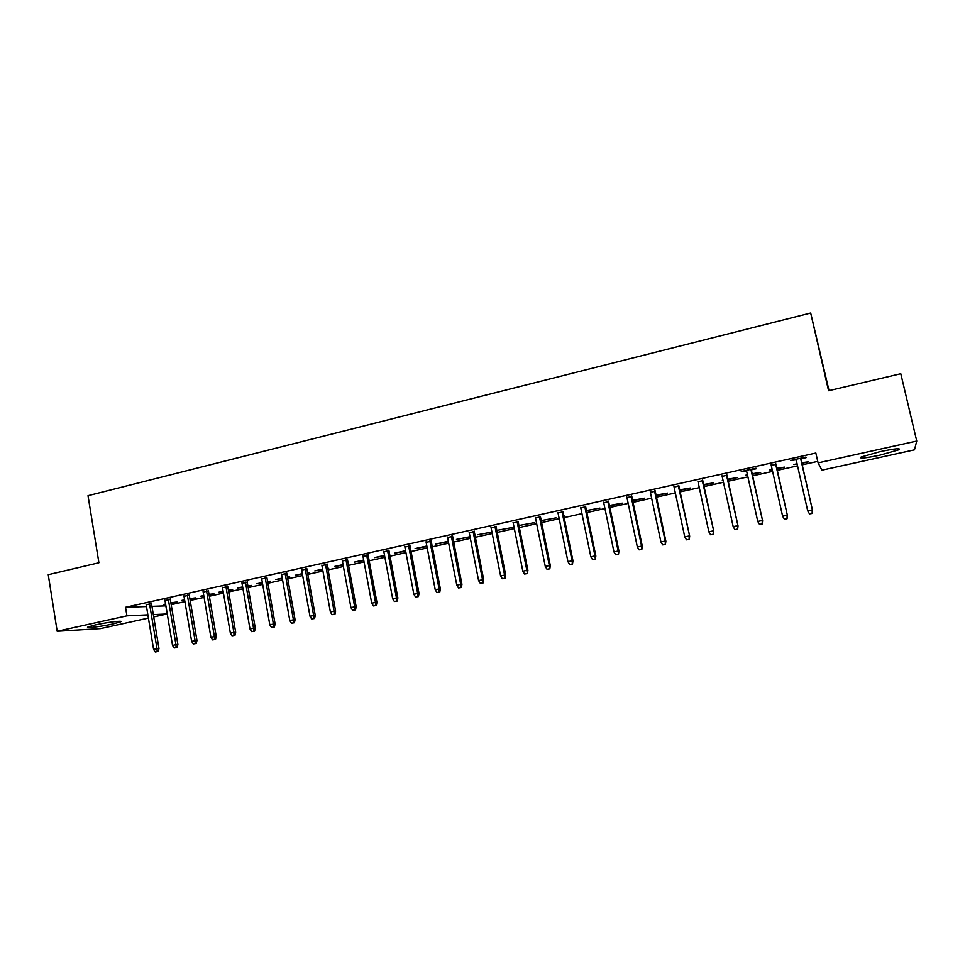 <?xml version="1.0" encoding="UTF-8"?>
<svg xmlns="http://www.w3.org/2000/svg" width="965" height="965" viewBox="0 0 965 965"><rect width="100%" height="100%" fill="white"/><g stroke="black" fill="none" stroke-linecap="round" stroke-linejoin="round"><path stroke-width="1.45" d="M95.294 624.934C107.067 622.28 124.208 620.218 120.468 621.87L113.074 623.933C101.566 626.526 84.365 628.637 87.996 626.973L95.294 624.934M879.911 451.692C895.086 448.556 901.394 447.929 898.837 449.799L879.923 455.154C864.966 458.254 858.705 458.87 861.154 457.012L879.911 451.692M151.963 606.358L165.908 605.851M171.191 604.681L184.906 601.641M190.177 600.471L204.085 597.395M209.345 596.225L223.434 593.101M228.681 591.943L242.963 588.771M248.198 587.613L262.673 584.404M267.896 583.246L282.576 579.989M287.775 578.843L302.66 575.538M307.847 574.392L322.925 571.051M328.1 569.905L343.383 566.515M348.546 565.369L364.046 561.932M369.185 560.798L384.902 557.312M390.017 556.178L405.951 552.643M411.054 551.522L427.218 547.939M432.296 546.805L448.677 543.174M453.743 542.053L470.353 538.374M475.395 537.264L492.234 533.524M497.252 532.415L514.333 528.627M519.327 527.517L536.661 523.681M541.63 522.584L559.193 518.688M564.139 517.59L581.955 513.645M586.889 512.548L604.958 508.543M609.856 507.457L628.179 503.392M633.052 502.319L651.64 498.193M656.49 497.12L675.331 492.946M680.156 491.873L699.275 487.639M704.076 486.577L723.461 482.283M728.225 481.221L747.899 476.867M752.64 475.817L772.591 471.39M777.295 470.341L797.548 465.854M802.217 464.828L817.753 461.379M165.835 605.863L167.186 613.957L153.712 616.912M148.405 618.082L100.457 628.613L57.176 631.279L126.934 615.839L147.874 614.862M829.044 390.632L810.684 313.01L88.008 495.684L98.9 562.764L48.25 574.706L57.176 631.279M914.458 449.847L821.939 470.16L818.091 462.886L916.75 441.053L914.458 449.847M189.948 599.108L195.4 597.89L189.864 598.626M184.677 600.278L181.794 600.423L184.592 599.796M170.298 599.386L165.015 600.568M228.44 590.556L232.637 589.627L228.355 590.073M223.192 591.726L218.946 592.172L223.108 591.243M208.428 590.882L203.169 592.052M267.643 581.859L270.526 581.22L267.558 581.364M262.432 583.017L256.762 583.765L262.347 582.534M247.257 582.233L242.022 583.391M307.594 572.993L309.114 572.655L307.521 572.631M302.407 574.139L295.254 575.224L302.31 573.656M286.81 573.415L281.599 574.573M343.13 565.104L334.457 566.515L343.033 564.609M327.099 564.428L321.924 565.574M384.637 555.888L374.384 557.649L384.54 555.394M368.16 555.273L363.021 556.419M426.94 546.504L415.046 548.615L426.844 545.997M409.992 545.949L404.902 547.083M470.027 536.721L456.469 539.411L470.064 536.926M452.645 536.431L447.591 537.565M512.958 527.409L498.676 530.038L512.958 527.409M496.131 526.745L491.113 527.855M556.057 517.843L541.691 520.485L556.057 517.843M540.472 516.854L535.503 517.964M586.624 510.509L599.989 508.085L586.467 510.545M585.695 506.77L580.773 507.867M632.738 500.823L644.777 498.145L632.63 500.292M631.822 496.493L626.948 497.578M679.83 490.365L690.445 488.013L679.722 489.834M678.89 485.998L674.077 487.072M727.9 479.689L737.031 477.675L727.779 479.159M723.135 480.751L722.303 480.377L723.014 480.22M726.922 475.287L722.17 476.348M776.958 468.809L784.533 467.12L776.837 468.266M772.253 469.846L769.72 469.846L772.133 469.316M775.957 464.358L771.252 465.407M818.091 462.886L815.847 453.043L125.522 607.287L146.499 606.551M800.853 458.797L806.149 457.627L805.823 457.084L790.757 460.438L796.185 459.847M801.867 463.272L808.646 461.777L801.746 462.73M797.199 464.31L793.785 464.503L797.078 463.767M751.313 469.846L756.524 468.688L755.993 468.194L741.241 471.487L746.584 470.908M752.302 474.273L760.661 472.428L752.181 473.743M747.561 475.335L745.897 475.142L747.441 474.792M702.785 480.667L697.997 481.74M703.738 485.057L713.618 482.862L703.63 484.526M655.247 491.269L650.398 492.343M656.164 495.612L667.503 493.103L656.055 495.093M608.65 501.655L603.752 502.753M609.542 505.962L622.28 503.139L609.434 505.443M562.969 511.836L558.023 512.946M564.67 515.382L563.741 515.587M564.778 515.901L563.753 515.696M518.193 521.824L513.199 522.933M534.405 522.644L520.087 525.286L534.405 522.644M474.285 531.606L469.243 532.728M491.704 532.125L477.47 534.755L491.704 532.125M431.222 541.208L426.144 542.342M448.315 541.293L435.661 544.043L448.399 541.739M388.979 550.629L383.865 551.775M405.686 551.22L394.613 553.15L405.59 550.713M347.533 559.869L342.382 561.015M363.781 560.52L354.324 562.1L363.696 560.026M306.858 568.94L301.671 570.098M327.835 568.494L328.667 568.313L327.798 568.288M322.672 569.639L314.771 570.882L322.575 569.145M266.943 577.842L261.72 579M287.522 577.444L289.729 576.949L287.437 576.961M282.323 578.602L275.918 579.519L282.238 578.107M227.752 586.575L222.505 587.745M247.957 586.225L251.491 585.441L247.872 585.743M242.722 587.395L237.764 587.987L242.637 586.901M189.273 595.152L184.001 596.334M209.103 594.85L213.941 593.777L209.019 594.368M203.844 596.02L200.286 596.31L203.76 595.538M151.493 603.571L146.198 604.753M170.962 603.318L177.029 601.967L170.877 602.836M165.666 604.416L163.471 604.488L165.594 604.018M153.326 614.609L167.186 613.957M810.684 313.01L828.573 390.741L900.791 373.72L916.75 441.053M125.522 607.287L126.934 615.839M812.011 513.344L809.49 513.875L812.132 513.464L812.265 509.906L807.717 510.871L796.053 459.268M800.564 458.254L812.47 510.135L800.721 458.218M812.132 513.464L812.47 510.135M807.717 510.871L809.49 513.875M786.885 518.651L784.388 519.182L787.042 518.76L787.114 515.238L782.615 516.191L771.131 464.828M775.595 463.827L787.404 515.443L775.824 463.779M787.042 518.76L787.404 515.443M782.615 516.191L784.388 519.182M762.012 523.899L759.539 524.429L762.217 524.007L762.217 520.509L757.766 521.45L746.452 470.329M750.879 469.34L762.591 520.702L751.192 469.267M762.217 524.007L762.591 520.702M757.766 521.45L759.539 524.429M737.393 529.097L734.944 529.616L737.646 529.194L737.598 525.732L733.183 526.661L722.037 475.769M726.416 474.792L738.032 525.901L726.802 474.708M737.646 529.194L738.032 525.901M733.183 526.661L734.944 529.616M713.038 534.236L710.614 534.755L713.328 534.321L713.219 530.895L708.853 531.812L697.876 481.161M702.206 480.196L713.726 531.039L702.665 480.1M713.328 534.321L713.726 531.039M708.853 531.812L710.614 534.755M688.926 539.326L686.525 539.833L689.251 539.399L689.082 535.997L684.764 536.914L673.956 486.505M678.238 485.54L689.673 536.142L678.769 485.431M689.251 539.399L689.673 536.142M684.764 536.914L686.525 539.833M665.054 544.369L662.678 544.875L665.428 544.429L665.199 541.063L660.928 541.968L650.277 491.788M654.523 490.835L665.199 541.063L665.862 541.184L655.126 490.703M665.428 544.429L665.862 541.184M660.928 541.968L662.678 544.875M641.436 549.362L639.083 549.857L641.834 549.411L641.568 546.069L637.334 546.962L626.84 497.011M631.038 496.07L641.568 546.069L642.292 546.166L631.713 495.926M641.834 549.411L642.292 546.166M637.334 546.962L639.083 549.857M618.046 554.296L615.718 554.791L618.481 554.344L618.155 551.027L613.969 551.908L603.632 502.186M607.793 501.257L618.155 551.027L618.951 551.111L608.529 501.1M618.481 554.344L618.951 551.111M613.969 551.908L615.718 554.791M594.886 559.181L592.582 559.664L595.369 559.218L594.995 555.924L590.845 556.805L580.653 507.313M584.778 506.396L594.995 555.924L595.851 556.009L585.574 506.215M595.369 559.218L595.851 556.009M590.845 556.805L592.582 559.664M571.968 564.018L569.688 564.501L572.486 564.055L572.052 560.786L567.951 561.654L557.915 512.391M561.992 511.474L572.052 560.786L572.981 560.846L562.86 511.281M572.486 564.055L572.981 560.846M567.951 561.654L569.688 564.501M549.266 568.819L547.01 569.29L549.821 568.831L549.35 565.599L545.285 566.455L535.394 517.409M539.423 516.504L549.35 565.599L550.327 565.647L540.364 516.299M549.821 568.831L550.327 565.647M545.285 566.455L547.01 569.29M526.806 573.56L524.562 574.03L527.385 573.572L526.866 570.363L522.837 571.208L513.091 522.391M517.083 521.498L526.866 570.363L527.915 570.387L518.084 521.269M527.385 573.572L527.915 570.387M522.837 571.208L524.562 574.03M504.55 578.252L502.331 578.723L505.165 578.264L504.55 578.252L504.599 575.08L500.618 575.924L491.004 527.312M494.973 526.432L504.599 575.08L505.708 575.092L496.022 526.19M505.165 578.264L505.708 575.092M500.618 575.924L502.331 578.723M482.512 582.908L480.329 583.367L483.163 582.908L482.512 582.908L482.548 579.748L478.604 580.58L469.147 532.185M473.067 531.317L482.548 579.748L483.718 579.748L474.177 531.064M483.163 582.908L483.718 579.748M478.604 580.58L480.329 583.367M460.703 587.516L458.532 587.975L461.379 587.504L460.703 587.516L460.715 584.368L456.807 585.2L447.483 537.023M451.367 536.154L460.715 584.368L461.945 584.356L452.537 535.889M461.379 587.504L461.945 584.356M456.807 585.2L458.532 587.975M439.087 592.076L436.94 592.522L439.799 592.052L439.087 592.076L439.099 588.952L435.227 589.772L426.035 541.799M429.883 540.943L439.099 588.952L440.378 588.927L431.114 540.677M439.799 592.052L440.378 588.927M435.227 589.772L436.94 592.522M417.688 596.587L415.565 597.045L418.436 596.563L417.688 596.587L417.688 593.487L413.852 594.295L404.793 546.54M408.605 545.695L417.688 593.487L419.027 593.451L409.896 545.406M418.436 596.563L419.027 593.451M413.852 594.295L415.565 597.045M396.494 601.062L394.383 601.509L397.266 601.038L396.494 601.062L396.482 597.974L392.683 598.783L383.756 551.232M387.532 550.388L396.482 597.974L397.869 597.926L388.871 550.098M397.266 601.038L397.869 597.926M392.683 598.783L394.383 601.509M375.506 605.501L373.419 605.936L376.314 605.453L375.506 605.501L375.481 602.425L371.718 603.221L362.924 555.888M366.664 555.056L375.481 602.425L376.929 602.365L368.051 554.742M376.314 605.453L376.929 602.365M371.718 603.221L373.419 605.936M354.71 609.892L352.647 610.326L355.542 609.844L354.71 609.892L354.674 606.828L350.946 607.624L342.286 560.484M345.977 559.664L354.674 606.828L356.169 606.756L347.436 559.338M355.542 609.844L356.169 606.756M350.946 607.624L352.647 610.326M334.119 614.235L332.069 614.669L334.976 614.186L334.119 614.235L334.059 611.195L330.38 611.979L321.84 565.044M325.494 564.236L334.059 611.195L335.615 611.11L327.002 563.898M334.976 614.186L335.615 611.11M330.38 611.979L332.069 614.669M313.709 618.541L311.683 618.975L314.602 618.481L313.709 618.541L313.649 615.525L309.994 616.297L301.575 569.567M305.205 568.759L313.649 615.525L315.253 615.417L306.761 568.409M314.602 618.481L315.253 615.417M309.994 616.297L311.683 618.975M293.505 622.811L291.49 623.233L294.422 622.739L293.505 622.811L293.432 619.807L289.802 620.567L281.515 574.042M285.109 573.246L293.432 619.807L295.073 619.699L286.714 572.884M294.422 622.739L295.073 619.699M289.802 620.567L291.49 623.233M273.481 627.033L271.491 627.455L274.422 626.961L273.481 627.033L273.397 624.053L269.802 624.813L261.636 578.481M265.194 577.685L273.397 624.053L275.097 623.921L266.847 577.311M274.422 626.961L275.097 623.921M269.802 624.813L271.491 627.455M253.638 631.219L251.66 631.641L254.615 631.146L253.638 631.219L253.542 628.251L249.995 628.999L241.938 582.872M245.46 582.088L253.542 628.251L255.291 628.119L247.161 581.702M254.615 631.146L255.291 628.119M249.995 628.999L251.66 631.641M233.988 635.368L232.034 635.79L234.978 635.284L233.988 635.368L233.88 632.413L230.358 633.161L222.42 587.227M225.919 586.443L233.88 632.413L235.677 632.268L227.656 586.057M234.978 635.284L235.677 632.268M230.358 633.161L232.034 635.79M214.507 639.481L212.577 639.892L215.533 639.397L214.507 639.481L214.399 636.55L210.913 637.286L203.084 591.545M206.546 590.773L214.399 636.55L216.232 636.393L208.344 590.363M215.533 639.397L216.232 636.393M210.913 637.286L212.577 639.892M195.22 643.558L193.302 643.957L196.269 643.462L195.22 643.558L195.087 640.639L191.637 641.363L183.917 595.815M187.355 595.043L195.087 640.639L196.969 640.471L189.188 594.645M196.269 643.462L196.969 640.471M191.637 641.363L193.302 643.957M176.1 647.599L174.195 647.998L177.162 647.491L176.1 647.599L175.956 644.68L172.53 645.416L164.931 600.049M168.332 599.289L175.956 644.68L177.886 644.511L170.214 598.867M177.162 647.491L177.886 644.511M172.53 645.416L174.195 647.998M157.15 651.592L155.269 651.99L158.248 651.484L157.15 651.592L157.006 648.697L153.604 649.421L146.113 604.247M149.491 603.499L157.006 648.697L158.972 648.516L151.409 603.065M158.248 651.484L158.972 648.516M153.604 649.421L155.269 651.99"/></g></svg>
